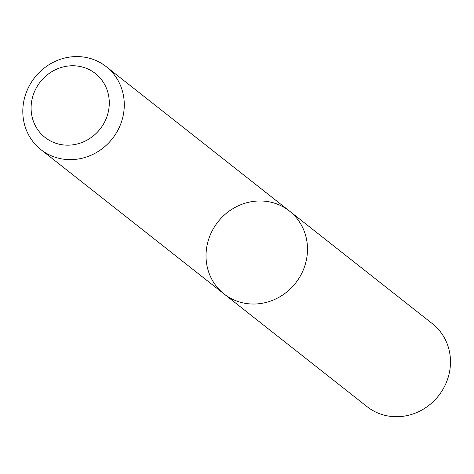 <?xml version="1.0" encoding="UTF-8"?>
<svg xmlns="http://www.w3.org/2000/svg" width="474" height="474" viewBox="0 0 474 474"><rect width="100%" height="100%" fill="white"/><g stroke="black" fill="none" stroke-linecap="round" stroke-linejoin="round"><path stroke-width="0.71" d="M289.442 211.031A52.798 49.42 128.2 0 1 295.575 283.091A52.798 49.42 128.2 0 1 224.078 293.969A52.798 49.42 128.2 0 1 212.079 231.034A52.798 49.42 128.2 0 1 271.169 202.25A52.798 49.42 128.2 0 1 289.442 211.031A52.798 49.42 128.2 0 1 295.575 283.091A52.798 49.42 128.2 0 1 224.078 293.969L367.06 406.656A52.798 49.42 128.2 0 0 438.557 395.778A52.798 49.42 128.2 0 0 432.424 323.718L106.223 66.638A52.798 49.42 128.2 0 1 112.362 138.698A52.798 49.42 128.2 0 1 40.859 149.571A52.798 49.42 128.2 0 1 28.867 86.641A52.798 49.42 128.2 0 1 87.951 57.858A52.798 49.42 128.2 0 1 106.223 66.638M81.297 66.751A40.681 38.08 128.2 0 1 97.111 132.453A40.681 38.08 128.2 0 1 32.179 117.197A40.681 38.08 128.2 0 1 81.297 66.751M40.859 149.571L224.078 293.969"/></g></svg>
